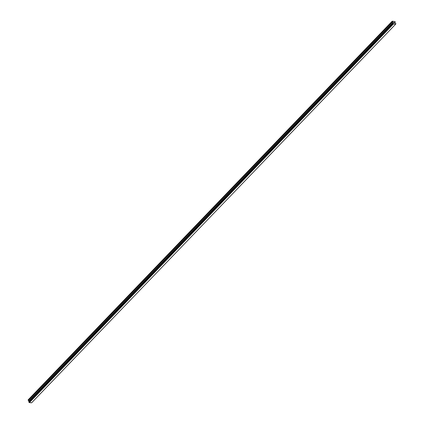<?xml version="1.0" encoding="UTF-8"?>
<svg xmlns="http://www.w3.org/2000/svg" width="424" height="424" viewBox="0 0 424 424"><rect width="100%" height="100%" fill="white"/><g stroke="black" fill="none" stroke-linecap="round" stroke-linejoin="round"><path stroke-width="0.64" d="M395.64 24.195L31.62 402.8L29.41 402.609L393.345 23.935L392.847 23.495L393.09 22.732L392.216 21.2L395.173 21.613L395.025 22.663L395.899 23.76L395.64 24.195L393.345 23.935M28.79 401.851L392.81 23.246L28.79 401.851L29.325 402.54M28.98 401.65L392.995 22.997M392.216 21.2L28.196 399.806L28.975 401.602M394.5 22.976L394.23 22.954L394.5 22.976M394.341 22.504L394.548 23.018L394.23 22.954M394.548 23.018L394.06 22.446M393.88 22.954L393.684 22.414M393.011 22.949L28.991 401.555L393.006 22.954M29.41 402.609L393.43 24.004M29.277 402.482L393.297 23.877M28.101 399.949L392.121 21.343M28.949 402.212L392.969 23.606M28.901 402.185L392.921 23.58M28.869 402.153L392.889 23.553M28.827 402.095L392.847 23.495M28.768 401.931L392.788 23.325M28.774 401.878L392.794 23.272M29.065 401.443L393.085 22.843M29.071 401.337L393.09 22.732M28.986 401.088L393.006 22.483M28.906 400.971L392.926 22.366M28.323 400.489L392.343 21.884M28.244 400.373L392.264 21.767"/></g></svg>
